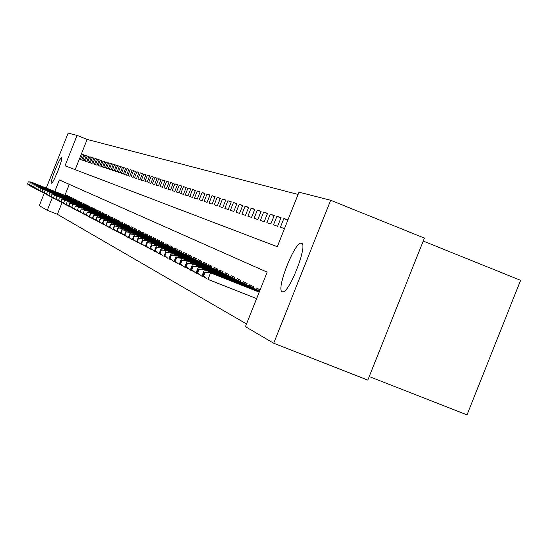 <?xml version="1.0" encoding="UTF-8"?>
<svg xmlns="http://www.w3.org/2000/svg" width="548" height="548" viewBox="0 0 548 548"><rect width="100%" height="100%" fill="white"/><g stroke="black" fill="none" stroke-linecap="round" stroke-linejoin="round"><path stroke-width="0.82" d="M282.199 291.742C275.671 289.981 294.838 241.182 301.256 243.223L301.489 243.278C308.325 244.189 289.228 293.447 282.652 291.844L282.199 291.742M51.43 183.19C49.491 182.984 59.862 156.844 61.492 157.824L61.513 157.831C63.547 157.81 53.108 184.176 51.471 183.203L51.43 183.19M423.207 241.052L520.6 280.316L467.012 414.884L369.242 376.586M46.299 188.046L68.157 133.116L77.097 135.404L65.013 165.777L277.274 246.696L298.982 192.163L330.643 200.26L273.719 343.267L245.449 326.67L267.15 272.144L59.376 179.956L54.814 191.423M298.071 194.451L87.159 139.432L77.097 135.404M273.719 343.267L367.838 380.113L424.385 238.079L330.643 200.26M83.817 155.016L82.406 154.447L83.858 154.913L81.823 160.016L80.385 159.53L82.406 154.447M86.269 155.796L84.83 155.221L86.31 155.694L84.262 160.838L82.796 160.345L84.83 155.221M88.762 156.591L87.296 156.009L88.803 156.481L86.735 161.681L85.241 161.174L87.296 156.009M91.297 157.399L89.81 156.803L91.338 157.29L89.256 162.53L87.735 162.016L89.81 156.803M93.879 158.221L92.365 157.619L93.92 158.112L91.817 163.4L90.276 162.872L92.365 157.619M96.503 159.064L94.968 158.447L96.551 158.947L94.427 164.284L92.859 163.749L94.968 158.447M99.181 159.913L97.613 159.29L99.229 159.797L97.085 165.181L95.489 164.64L97.613 159.29M101.901 160.783L100.311 160.146L101.949 160.667L99.791 166.092L98.161 165.544L100.311 160.146M104.675 161.667L103.051 161.016L104.723 161.55L102.544 167.024L100.887 166.462L103.051 161.016M107.497 162.564L105.846 161.907L107.545 162.448L105.346 167.976L103.661 167.4L105.846 161.907M110.374 163.482L108.696 162.811L110.429 163.359L108.203 168.942L106.483 168.359L108.696 162.811M113.306 164.421L111.593 163.736L113.354 164.297L111.114 169.928L109.36 169.332L111.593 163.736M116.292 165.373L114.546 164.674L116.34 165.243L114.08 170.928L112.299 170.325L114.546 164.674M119.334 166.339L117.553 165.626L119.389 166.215L117.101 171.949L115.286 171.339L117.553 165.626M122.437 167.332L120.622 166.606L122.492 167.202L120.183 172.997L118.327 172.367L120.622 166.606M125.602 168.339L123.745 167.599L125.656 168.202L123.327 174.059L121.437 173.415L123.745 167.599M128.828 169.366L126.937 168.613L128.876 169.229L126.526 175.141L124.602 174.49L126.937 168.613M132.116 170.414L130.184 169.647L132.171 170.277L129.794 176.244L127.828 175.579L130.184 169.647M135.466 171.49L133.507 170.702L135.527 171.346L133.13 177.374L131.123 176.696L133.507 170.702M138.891 172.579L136.884 171.777L138.945 172.435L136.527 178.525L134.479 177.826L136.884 171.777M142.384 173.695L140.336 172.873L142.446 173.545L139.993 179.696L137.904 178.991L140.336 172.873M145.946 174.833L143.864 173.997L146.008 174.682L143.535 180.895L141.405 180.169L143.864 173.997M149.59 175.99L147.46 175.141L149.652 175.84L147.152 182.114L144.973 181.381L147.46 175.141M153.303 177.175L151.132 176.305L153.372 177.018L150.844 183.368L148.618 182.614L151.132 176.305M157.105 178.388L154.879 177.497L157.166 178.23L154.611 184.642L152.344 183.875L154.879 177.497M160.982 179.628L158.708 178.716L161.043 179.463L158.468 185.943L156.146 185.162L158.708 178.716M164.941 180.888L162.619 179.963L165.01 180.724L162.4 187.279L160.03 186.471L162.619 179.963M168.996 182.183L166.619 181.237L169.065 182.011L166.428 188.635L164.003 187.82L166.619 181.237M173.134 183.505L170.709 182.532L173.202 183.327L170.538 190.026L168.058 189.19L170.709 182.532M177.367 184.854L174.887 183.861L177.442 184.676L174.744 191.451L172.209 190.594L174.887 183.861M181.703 186.238L179.162 185.224L181.772 186.053L179.045 192.91L176.456 192.033L179.162 185.224M186.128 187.656L183.532 186.615L186.204 187.464L183.45 194.396L180.792 193.499L183.532 186.615M190.663 189.101L188.012 188.039L190.745 188.909L187.95 195.917L185.238 194.999L188.012 188.039M195.307 190.581L192.588 189.492L195.389 190.382L192.56 197.479L189.786 196.54L192.588 189.492M200.061 192.101L197.273 190.985L200.143 191.896L197.287 199.075L194.437 198.116L197.273 190.985M204.931 193.65L202.075 192.512L205.014 193.444L202.123 200.712L199.205 199.725L202.075 192.512M209.918 195.246L206.993 194.074L210 195.033L207.076 202.39L204.089 201.376L206.993 194.074M215.028 196.876L212.035 195.677L215.117 196.657L212.151 204.109L209.089 203.068L212.035 195.677M220.269 198.547L217.2 197.321L220.358 198.328L217.357 205.87L214.22 204.808L217.2 197.321M225.639 200.267L222.495 199.006L225.735 200.034L222.694 207.671L219.474 206.582L222.495 199.006M231.153 202.027L227.92 200.732L231.249 201.787L228.167 209.528L224.865 208.411L227.92 200.732M236.811 203.829L233.496 202.5L236.907 203.589L233.784 211.425L230.4 210.281L233.496 202.5M242.613 205.685L239.209 204.322L242.716 205.438L239.551 213.378L236.072 212.199L239.209 204.322M248.573 207.589L245.079 206.185L248.676 207.329L245.477 215.378L241.901 214.172L245.079 206.185M254.697 209.542L251.107 208.103L254.806 209.281L251.559 217.44L247.888 216.2L251.107 208.103M260.992 211.555L257.3 210.076L261.101 211.281L257.807 219.549L254.039 218.275L257.3 210.076M267.458 213.617L263.663 212.097L267.568 213.343L264.232 221.728L260.355 220.412L263.663 212.097M274.11 215.741L270.205 214.179L274.226 215.453L270.835 223.961L266.855 222.611L270.205 214.179M280.953 217.926L276.939 216.323L281.069 217.631L277.637 226.262L273.534 224.872L276.939 216.323M287.858 220.125L283.864 218.522L287.974 219.83M87.159 139.432L75.145 169.64M283.864 218.522L280.412 227.201L284.487 228.578M62.02 202.63L57.376 214.309L246.531 323.95M69.288 184.354L64.89 195.41M65.945 195.828L66.24 195.081L67.61 195.746L67.281 196.581M68.226 196.951L68.527 196.198L69.925 196.876L69.589 197.718M70.555 198.102L70.856 197.335L72.274 198.027L71.939 198.876M72.918 199.267L73.227 198.492L74.665 199.198L74.329 200.054M75.329 200.452L75.638 199.671L77.104 200.39L76.761 201.253M77.775 201.657L78.09 200.869L79.583 201.596L79.234 202.472M80.268 202.883L80.583 202.089L82.104 202.835L81.755 203.712M82.81 204.13L83.125 203.329L84.673 204.089L84.317 204.979M85.392 205.404L85.714 204.596L87.29 205.363L86.933 206.267M88.023 206.699L88.351 205.884L89.954 206.671L89.591 207.576M90.708 208.021L91.037 207.199L92.667 207.993L92.304 208.911M93.434 209.363L93.77 208.535L95.434 209.343L95.064 210.274M96.215 210.733L96.551 209.891L98.25 210.72L97.873 211.665M99.051 212.131L99.394 211.281L101.12 212.124L100.743 213.076M101.942 213.549L102.284 212.693L104.045 213.556L103.661 214.515M104.887 215.001L105.23 214.138L107.031 215.015L106.641 215.987M107.894 216.481L108.237 215.604L110.073 216.501L109.682 217.481M110.956 217.988L111.306 217.104L113.176 218.015L112.778 219.008M114.08 219.522L114.436 218.631L116.34 219.563L115.936 220.57M117.265 221.091L117.621 220.193L119.567 221.139L119.163 222.159M120.512 222.694L120.882 221.782L122.862 222.748L122.451 223.783M123.834 224.331L124.204 223.406L126.225 224.392L125.814 225.44M127.218 225.995L127.595 225.064L129.664 226.071L129.239 227.132M130.677 227.701L131.054 226.756L133.171 227.79L132.739 228.859M134.212 229.441L134.589 228.482L136.747 229.537L136.322 230.619M137.822 231.215L138.206 230.249L140.411 231.325L139.973 232.421M141.507 233.03L141.898 232.051L144.145 233.153L143.706 234.263M145.275 234.887L145.665 233.893L147.967 235.024L147.522 236.147M149.125 236.777L149.522 235.777L151.878 236.928L151.419 238.072M153.063 238.716L153.461 237.709L155.872 238.88L155.413 240.038M157.084 240.702L157.495 239.675L159.954 240.88L159.489 242.052M161.208 242.73L161.619 241.689L164.14 242.922L163.667 244.107M165.421 244.805L165.839 243.75L168.414 245.011L167.935 246.216M169.736 246.929L170.154 245.867L172.798 247.155L172.312 248.374M174.148 249.1L174.579 248.025L177.278 249.347L176.785 250.587M178.669 251.327L179.107 250.237L181.874 251.594L181.374 252.847M183.299 253.608L183.744 252.505L186.58 253.888L186.073 255.163M188.046 255.943L188.491 254.827L191.403 256.245L190.889 257.539M192.91 258.341L193.362 257.204L196.348 258.663L195.821 259.978M197.903 260.8L198.355 259.649L201.417 261.143L200.883 262.471M203.013 263.314L203.479 262.149L206.617 263.684L206.075 265.033M208.261 265.903L208.733 264.718L211.953 266.294L211.405 267.664M213.651 268.554L214.124 267.356L217.433 268.965L216.871 270.363M219.179 271.274L219.659 270.061L223.057 271.719L222.488 273.137M224.858 274.069L225.344 272.836L228.831 274.541L228.256 275.98M230.687 276.946L231.188 275.692L234.77 277.439L234.181 278.911M236.681 279.898L237.188 278.624L240.873 280.425L240.277 281.919M242.846 282.932L243.36 281.638L247.148 283.487L246.538 285.008M249.182 286.049L249.703 284.741L253.601 286.645L252.984 288.193M255.704 289.262L256.238 287.933L260.108 289.824M57.376 214.309L47.292 210.329L39.298 205.644L44.203 193.321M52.375 197.54L47.292 210.329M30.14 185.532L29.996 185.888L31.12 186.334M28.215 181.833L27.592 183.977L28.215 181.833L31.106 182.025L67.342 196.424M28.407 181.936L31.462 182.21L31.181 182.916M31.106 182.025L67.356 196.389M27.592 183.977L29.647 185.704L27.4 183.875M32.133 186.573L31.99 186.93L33.133 187.382M30.188 182.847L29.565 185.012L30.188 182.847L33.106 183.039L69.651 197.561M30.387 182.95L33.469 183.224L33.181 183.936M33.106 183.039L69.665 197.527M29.565 185.012L31.626 186.745L29.366 184.902M34.161 187.628L34.017 187.998L35.182 188.457M32.195 183.875L31.572 186.053L32.195 183.875L35.134 184.066L72 198.712M32.394 183.977L35.504 184.258L35.216 184.984M35.134 184.066L72.014 198.677M31.572 186.053L34.017 187.998L31.366 185.95M36.223 188.704L36.079 189.081L37.257 189.546M34.236 184.923L33.606 187.121L34.236 184.923L37.202 185.114L74.391 199.89M34.442 185.025L37.579 185.306L37.285 186.046M37.202 185.114L74.405 199.856M33.606 187.121L35.702 188.882L33.401 187.012M38.326 189.8L38.175 190.183L39.381 190.656M36.319 185.984L35.682 188.204L36.319 185.984L39.305 186.183L76.823 201.082M36.524 186.094L39.689 186.375L39.388 187.128M39.305 186.183L76.843 201.048M35.682 188.204L37.791 189.985L35.476 188.094M40.463 190.916L40.312 191.307L41.538 191.786M38.429 187.067L37.798 189.313L38.429 187.067L41.449 187.265L79.302 202.301M38.648 187.176L41.84 187.464L41.532 188.231M41.449 187.265L79.316 202.267M37.798 189.313L39.922 191.101L37.586 189.197M42.641 192.053L42.484 192.444L43.73 192.937M40.586 188.169L39.949 190.437L40.586 188.169L43.628 188.368L81.823 203.541M40.805 188.279L44.025 188.567L43.71 189.355M43.628 188.368L81.837 203.507M39.949 190.437L42.086 192.238L39.73 190.32M44.854 193.204L44.696 193.608L45.963 194.108M42.778 189.293L42.134 191.581L42.778 189.293L45.847 189.492L84.392 204.801M42.997 189.409L46.251 189.697L45.929 190.499M45.847 189.492L84.406 204.767M42.134 191.581L44.292 193.396L41.915 191.464M47.107 194.382L46.95 194.793L48.245 195.307M45.011 190.437L44.367 192.745L45.011 190.437L48.108 190.636L87.002 206.089M45.237 190.553L48.519 190.848L48.197 191.656M48.108 190.636L87.016 206.048M44.367 192.745L46.95 194.793L44.141 192.629M49.409 195.581L49.238 195.999L50.56 196.52M47.286 191.601L46.635 193.93L47.286 191.601L50.409 191.8L89.667 207.397M47.512 191.718L50.827 192.012L50.498 192.841M50.409 191.8L89.68 207.356M46.635 193.93L48.827 195.78L46.409 193.807M51.745 196.801L51.581 197.225L52.923 197.76M49.601 192.786L48.95 195.136L49.601 192.786L52.752 192.992L92.379 208.726M49.834 192.903L53.177 193.204L52.841 194.054M52.752 192.992L92.393 208.685M48.95 195.136L51.581 197.225L48.71 195.019M54.129 198.04L53.957 198.479L55.327 199.02M51.964 193.992L51.3 196.369L51.964 193.992L55.136 194.198L95.14 210.083M52.197 194.115L55.574 194.417L55.232 195.28M55.136 194.198L95.153 210.042M51.3 196.369L53.526 198.253L51.067 196.246M56.56 199.308L56.382 199.753L57.78 200.301M54.368 195.225L53.704 197.623L54.368 195.225L57.574 195.431L97.955 211.466M54.608 195.348L58.013 195.657L57.663 196.533M57.574 195.431L97.969 211.425M53.704 197.623L56.382 199.753L53.464 197.499M59.033 200.602L58.855 201.048L60.28 201.616M56.814 196.479L56.149 198.903L56.814 196.479L60.054 196.684L100.818 212.877M57.061 196.609L60.499 196.917L60.143 197.807M60.054 196.684L100.839 212.836M56.149 198.903L58.41 200.815L55.903 198.773M61.561 201.917L61.376 202.376L62.828 202.952M59.314 197.76L58.643 200.205L59.314 197.76L62.582 197.965L103.743 214.316M59.568 197.89L63.041 198.198L62.678 199.116M62.582 197.965L103.764 214.268M58.643 200.205L61.376 202.376L58.389 200.075M64.137 203.253L63.945 203.726L65.424 204.308M61.862 199.061L61.184 201.534L61.862 199.061L65.157 199.273L106.723 215.782M62.116 199.191L65.623 199.506L65.253 200.438M65.157 199.273L106.744 215.734M61.184 201.534L63.945 203.726L60.931 201.404M66.76 204.623L66.568 205.103L68.075 205.699M64.459 200.39L63.78 202.89L64.459 200.39L67.781 200.602L109.764 217.275M64.719 200.527L68.26 200.842L67.883 201.794M67.781 200.602L109.785 217.227M63.78 202.89L66.568 205.103L63.513 202.753M69.432 206.014L69.24 206.507L70.781 207.117M67.103 201.746L66.424 204.274L67.103 201.746L70.459 201.959L112.861 218.796M67.37 201.883L70.952 202.205L70.562 203.178M70.459 201.959L112.881 218.748M66.424 204.274L68.753 206.254L66.157 204.13M72.165 207.439L71.966 207.939L73.535 208.562M69.808 203.13L69.117 205.678L69.808 203.13L73.192 203.342L116.025 220.351M70.076 203.267L73.692 203.596L73.302 204.589M73.192 203.342L116.046 220.303M69.117 205.678L71.966 207.939L68.849 205.541M74.946 208.891L74.747 209.398L76.35 210.035M72.562 204.541L71.87 207.117L72.562 204.541L75.987 204.753L119.252 221.94M72.843 204.685L76.494 205.014L76.09 206.027M75.987 204.753L119.272 221.885M71.87 207.117L74.747 209.398L71.589 206.973M77.789 210.37L77.583 210.891L79.22 211.535M75.371 205.98L74.679 208.589L75.371 205.98L78.83 206.199L122.547 223.557M75.658 206.123L79.35 206.459L78.939 207.493M78.83 206.199L122.567 223.509M74.679 208.589L77.069 210.617L74.398 208.439M80.693 211.884L80.481 212.412L82.152 213.076M78.248 207.452L77.542 210.083L78.248 207.452L81.734 207.665L125.903 225.207M78.535 207.596L82.262 207.932L81.844 208.994M81.734 207.665L125.924 225.153M77.542 210.083L79.953 212.138L77.254 209.932M83.652 213.425L83.44 213.967L85.145 214.645M81.172 208.952L80.474 211.617L81.172 208.952L84.7 209.172L129.335 226.893M81.474 209.103L85.241 209.439L84.81 210.521M84.7 209.172L129.355 226.838M80.474 211.617L82.906 213.686L80.179 211.46M86.68 215.001L86.461 215.556L88.207 216.241M84.166 210.48L83.46 213.179L84.166 210.48L87.728 210.699L132.842 228.612M84.474 210.638L88.283 210.98L87.838 212.083M87.728 210.699L132.863 228.564M83.46 213.179L86.461 215.556L83.159 213.021M89.769 216.611L89.543 217.172L91.331 217.878M87.228 212.049L86.516 214.775L87.228 212.049L90.817 212.268L136.418 230.372M87.536 212.206L91.386 212.556L90.934 213.679M90.817 212.268L136.438 230.318M86.516 214.775L88.988 216.878L86.207 214.611M92.927 218.255L92.694 218.83L94.516 219.549M90.345 213.645L89.317 216.234L89.632 216.405L90.667 213.809L90.345 213.645L93.982 213.871L140.076 232.167M90.667 213.809L94.557 214.158L94.098 215.316M93.982 213.871L140.096 232.112M89.632 216.405L92.126 218.529L89.317 216.234M96.153 219.933L95.921 220.522L97.784 221.262M93.537 215.282L92.496 217.899L92.818 218.07L93.859 215.446L93.537 215.282L97.208 215.501L143.809 234.003M93.859 215.446L97.797 215.802L97.325 216.981M97.208 215.501L143.829 233.948M92.818 218.07L95.331 220.214L92.496 217.899M99.448 221.645L99.209 222.255L101.113 223.009M96.797 216.946L95.749 219.597L96.078 219.769L97.133 217.118L96.797 216.946L100.51 217.172L147.624 235.88M97.133 217.118L101.113 217.481L100.627 218.686M100.51 217.172L147.652 235.825M96.078 219.769L99.209 222.255L95.749 219.597M102.825 223.399L102.572 224.022L104.524 224.79M100.133 218.652L99.072 221.337L99.407 221.508L100.469 218.83L100.133 218.652L103.88 218.885L151.529 237.798M100.469 218.83L104.497 219.193L104.004 220.426M103.88 218.885L151.556 237.743M99.407 221.508L102.572 224.022L99.072 221.337M106.271 225.194L106.017 225.831L108.011 226.619M103.545 220.399L102.469 223.111L102.812 223.289L103.887 220.577L103.545 220.399L107.333 220.632L155.522 239.764M103.887 220.577L107.963 220.947L107.456 222.214M107.333 220.632L155.543 239.702M102.812 223.289L106.017 225.831L102.469 223.111M109.799 227.03L109.538 227.68L111.58 228.489M107.031 222.187L105.942 224.927L106.291 225.112L107.387 222.365L107.031 222.187L110.86 222.413L159.605 241.764M107.387 222.365L111.504 222.741L110.991 224.036M110.86 222.413L159.626 241.709M106.291 225.112L108.894 227.345L105.942 224.927M113.402 228.906L113.141 229.571L115.224 230.4M110.6 224.016L109.497 226.783L109.853 226.975L110.963 224.201L110.6 224.016L114.47 224.242L163.784 243.819M110.963 224.201L115.128 224.577L114.601 225.899M114.47 224.242L163.804 243.757M109.853 226.975L112.484 229.228L109.497 226.783M117.094 230.824L116.827 231.509L118.964 232.352M114.251 225.879L113.135 228.687L113.505 228.879L114.621 226.071L114.251 225.879L118.163 226.112L168.058 245.922M114.621 226.071L118.834 226.454L118.293 227.81M118.163 226.112L168.078 245.853M113.505 228.879L116.827 231.509L113.135 228.687M120.875 232.79L120.601 233.489L122.786 234.359M117.984 227.797L116.861 230.633L117.238 230.831L118.368 227.989L117.984 227.797L121.944 228.03L172.428 248.073M118.368 227.989L122.636 228.379L122.081 229.77M121.944 228.03L172.456 248.004M117.238 230.831L119.909 233.133L116.861 230.633M124.745 234.804L124.465 235.524L126.704 236.407M121.814 229.756L120.67 232.626L121.06 232.825L122.204 229.954L121.814 229.756L125.814 229.989L176.915 250.272M122.204 229.954L126.52 230.345L125.951 231.777M125.814 229.989L176.936 250.203M121.06 232.825L124.465 235.524L120.67 232.626M128.712 236.866L128.417 237.599L130.719 238.51M125.732 231.763L124.581 234.667L124.971 234.873L126.129 231.962L125.732 231.763L129.78 231.996L181.498 252.525M126.129 231.962L130.506 232.366L129.924 233.825M129.78 231.996L181.525 252.457M124.971 234.873L127.698 237.222L124.581 234.667M132.774 238.976L132.472 239.729L134.829 240.661M129.753 233.818L128.581 236.757L128.986 236.969L130.157 234.023L129.753 233.818L133.842 234.051L186.204 254.841M130.157 234.023L134.582 234.428L133.986 235.928M133.842 234.051L186.231 254.765M128.986 236.969L131.739 239.346L128.581 236.757M136.938 241.141L136.63 241.915L139.041 242.867M133.863 235.921L132.678 238.901L133.096 239.12L134.281 236.14L133.863 235.921L138.007 236.161L191.019 257.204M134.281 236.14L138.767 236.544L138.151 238.085M138.007 236.161L191.047 257.135M133.096 239.12L136.63 241.915L132.678 238.901M141.206 243.36L140.891 244.155L143.364 245.134M138.082 238.085L136.884 241.099L137.308 241.319L138.514 238.305L138.082 238.085L142.274 238.325L195.958 259.629M138.514 238.305L143.049 238.716L141.192 243.353L141.631 243.579L142.85 240.524L142.412 240.298L146.652 240.538L201.054 262.047M142.274 238.325L195.992 259.56M137.308 241.319L140.891 244.155L136.884 241.099M146.652 240.538L147.446 240.942L145.254 246.449L147.796 247.449M142.85 240.524L147.446 240.942L201.027 262.122M141.631 243.579L145.254 246.449L141.192 243.353M146.85 242.572L145.617 245.662L146.063 245.894L147.296 242.798L146.85 242.572L151.96 243.23L149.741 248.806L152.344 249.833M147.296 242.798L151.96 243.23L206.219 264.67M151.138 242.812L206.254 264.595M146.063 245.894L149.741 248.806L145.617 245.662M151.399 244.901L150.152 248.032L150.618 248.278L151.864 245.134L151.399 244.901L156.584 245.573L154.337 251.224L157.016 252.279M151.864 245.134L156.584 245.573L211.555 267.294M155.742 245.148L211.583 267.212M150.618 248.278L154.337 251.224L150.152 248.032M156.077 247.292L154.81 250.47L155.283 250.717L156.55 247.538L156.077 247.292L161.338 247.977L159.057 253.703L161.811 254.786M156.55 247.538L161.338 247.977L217.029 269.979M160.468 247.538L217.056 269.897M155.283 250.717L159.057 253.703L154.81 250.47M160.872 249.751L159.598 252.971L160.078 253.224L161.365 249.998L160.872 249.751L166.215 250.45L163.907 256.245L166.729 257.361M161.365 249.998L166.215 250.45L222.646 272.746M165.325 249.998L222.68 272.657M160.078 253.224L163.023 255.786L159.598 252.971M165.804 252.272L164.51 255.532L165.003 255.793L166.304 252.532L165.804 252.272L171.223 252.984L168.88 258.861L171.784 260.012M166.304 252.532L171.223 252.984L228.42 275.582M170.312 252.525L228.454 275.493M165.003 255.793L167.976 258.389L164.51 255.532M170.873 254.868L169.558 258.177L170.065 258.444L171.387 255.128L170.873 254.868L175.435 255.115L176.374 255.594L173.997 261.554L176.983 262.732M171.387 255.128L176.374 255.594L234.352 278.494M175.435 255.115L234.386 278.405M170.065 258.444L173.997 261.554L169.558 258.177M176.079 257.533L174.744 260.882L175.271 261.163L176.607 257.807L176.079 257.533L180.703 257.786L181.662 258.272L179.258 264.314L182.333 265.527M176.607 257.807L181.662 258.272L240.449 281.487M180.703 257.786L240.483 281.398M175.271 261.163L178.299 263.814L174.744 260.882M181.429 260.273L180.08 263.677L180.621 263.958L181.977 260.553L181.429 260.273L186.114 260.526L187.108 261.026L184.669 267.157L187.827 268.404M181.977 260.553L187.108 261.026L246.716 284.57M186.114 260.526L246.758 284.474M180.621 263.958L184.669 267.157L180.08 263.677M186.943 263.095L185.566 266.54L186.128 266.835L187.498 263.382L186.943 263.095L191.684 263.348L192.704 263.862L190.231 270.082L193.485 271.363M187.498 263.382L192.704 263.862L253.169 287.741M191.684 263.348L253.203 287.638M186.128 266.835L190.231 270.082L185.566 266.54M192.608 265.999L191.218 269.493L191.793 269.794L193.184 266.294L192.608 265.999L197.417 266.253L198.472 266.78L195.958 273.089L199.308 274.411M193.184 266.294L198.472 266.78L259.663 290.947M197.417 266.253L259.704 290.844M191.793 269.794L195.958 273.089L191.218 269.493M198.445 268.986L197.033 272.534L197.623 272.842L199.04 269.287L198.445 268.986L203.322 269.239L204.404 269.787L201.856 276.192L205.308 277.548M199.04 269.287L204.404 269.787L259.437 291.515M203.322 269.239L259.478 291.413M197.623 272.842L201.856 276.192L197.033 272.534M204.459 272.061L203.027 275.665L203.637 275.986L205.068 272.377L204.459 272.061L209.405 272.315L210.514 272.883L207.932 279.384L256.628 298.578M205.068 272.377L210.514 272.883L259.204 292.105M209.405 272.315L259.245 291.995M203.637 275.986L206.822 278.802L203.027 275.665M301.256 243.223L301.777 243.428"/></g></svg>
